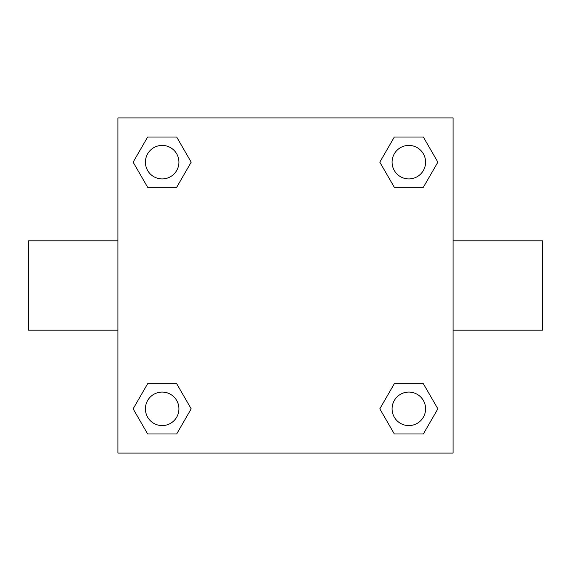 <?xml version="1.0" encoding="UTF-8"?>
<svg xmlns="http://www.w3.org/2000/svg" width="571" height="571" viewBox="0 0 571 571"><rect width="100%" height="100%" fill="white"/><g stroke="black" fill="none" stroke-linecap="round" stroke-linejoin="round"><path stroke-width="0.86" d="M176.675 187.302L147.653 187.302L133.136 162.164L147.653 137.026L176.675 137.026L191.192 162.164L176.675 187.302L147.653 187.302L163.763 187.302M163.763 383.698L176.675 383.698L191.192 408.836L176.675 433.974L147.653 433.974L133.136 408.836L147.653 383.698L176.675 383.698M407.237 187.302L394.325 187.302L379.808 162.164L394.325 137.026L423.347 137.026L437.864 162.164L423.347 187.302L394.325 187.302M394.325 383.698L423.347 383.698L437.864 408.836L423.347 433.974L394.325 433.974L379.808 408.836L394.325 383.698L423.347 383.698L407.237 383.698M453.074 330.188L542.45 330.188L542.45 240.812L453.074 240.812M117.926 240.812L28.55 240.812L28.55 330.188L117.926 330.188M117.926 117.926L453.074 117.926L453.074 453.074L117.926 453.074L117.926 117.926M423.347 433.974L394.325 433.974L423.347 433.974M425.595 408.836A16.759 16.759 0 0 0 400.457 394.325A16.759 16.759 0 0 0 400.457 423.347A16.759 16.759 0 0 0 425.595 408.836M176.675 433.974L147.653 433.974L176.675 433.974M178.923 408.836A16.759 16.759 0 0 0 153.785 394.325A16.759 16.759 0 0 0 153.785 423.347A16.759 16.759 0 0 0 178.923 408.836M394.325 137.026L423.347 137.026L394.325 137.026M425.595 162.164A16.759 16.759 0 0 0 400.457 147.653A16.759 16.759 0 0 0 400.457 176.675A16.759 16.759 0 0 0 425.595 162.164M147.653 137.026L176.675 137.026L147.653 137.026M178.923 162.164A16.759 16.759 0 0 0 153.785 147.653A16.759 16.759 0 0 0 153.785 176.675A16.759 16.759 0 0 0 178.923 162.164"/></g></svg>
